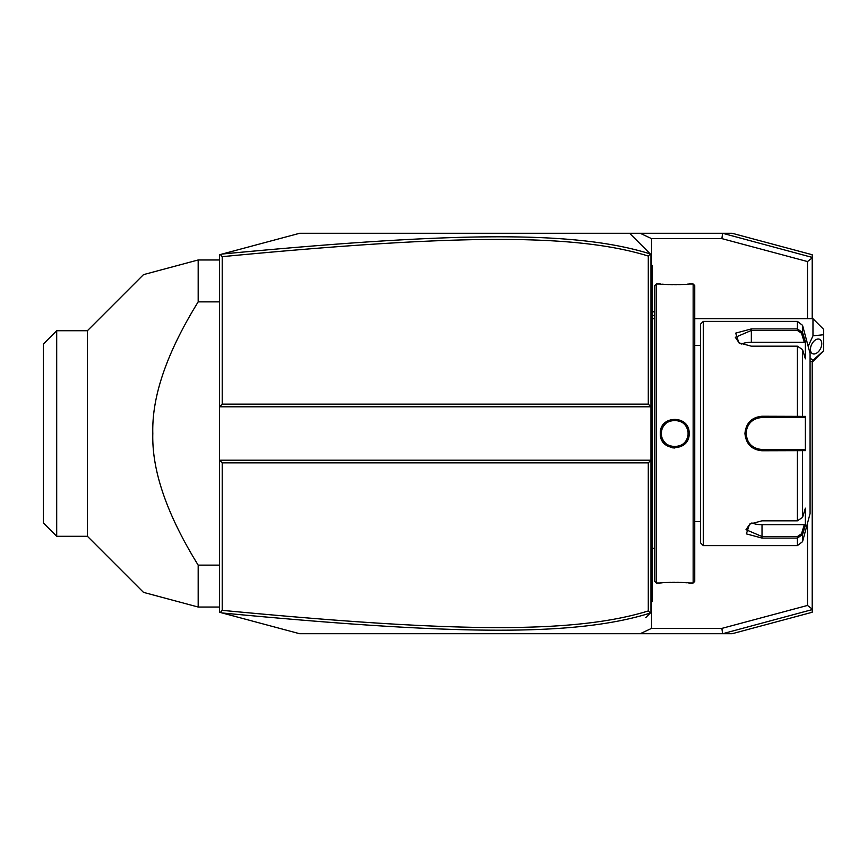 <?xml version="1.0" encoding="UTF-8"?>
<svg xmlns="http://www.w3.org/2000/svg" width="867" height="867" viewBox="0 0 867 867"><rect width="100%" height="100%" fill="white"/><g stroke="black" fill="none" stroke-linecap="round" stroke-linejoin="round"><path stroke-width="1.3" d="M651.54 264.825L651.54 238.62L640.171 233.277L732.116 233.277L812.206 254.735L812.206 318.709M640.171 233.277L629.605 233.277L650.965 254.638L650.965 460.193L219.546 460.193L219.546 612.265L220.348 612.481L222.212 610.346C449.496 632 572.534 634.406 648.288 610.953L648.288 462.87L222.212 462.87L219.546 460.193L219.546 406.807L222.212 404.13L648.288 404.13L648.288 256.047C572.957 232.67 450.006 234.924 222.212 256.654L222.212 404.13M648.288 404.13L650.965 406.807L219.546 406.807L219.546 254.735L299.635 233.277L629.605 233.277L645.622 249.295M222.212 256.654L220.348 254.519L221.573 254.194M242.803 248.504L262.094 243.334M298.79 233.505L299.635 233.277M299.635 633.723L220.348 612.481L299.635 633.723L640.171 633.723L651.54 628.38L651.54 602.175M812.206 361.42L812.206 612.265L732.116 633.723L640.171 633.723M222.19 612.969C450.612 634.677 573.781 637.158 650.272 613.056L645.622 617.705M648.288 462.87L650.965 460.193L650.965 612.362L650.272 613.056M650.315 613.012L648.288 610.953M650.315 253.988L648.288 256.047M651.54 238.62L721.886 238.62L722.59 233.277L812.206 257.401M812.206 257.933L807.491 261.552L721.886 238.62M812.206 609.599L722.59 633.723L721.886 628.38L807.491 605.448L812.206 609.067M721.886 628.38L651.54 628.38M807.491 261.552L807.491 318.709M807.491 523.213L807.491 605.448M222.212 462.87L222.212 610.346M650.272 253.944C574.214 229.928 451.133 232.248 222.19 254.031M812.975 318.709L823.65 329.384L823.65 334.727L812.975 335.832L812.975 318.709L694.749 318.709M812.975 361.42L812.975 360.304L823.65 350.745L812.975 361.42L810.071 361.42M823.65 334.727L823.65 350.745M812.975 335.832L808.174 346.323M810.071 358.104L812.975 360.304M810.439 349.336A8.009 4.909 -63.4 0 1 813.669 341.457A8.009 4.909 -63.4 0 1 819.683 339.344A8.009 4.909 -63.4 0 1 821.764 343.679A8.009 4.909 -63.4 0 1 818.524 351.558A8.009 4.909 -63.4 0 1 812.52 353.671A8.009 4.909 -63.4 0 1 810.439 349.336M650.965 550.805L652.027 550.697L652.027 601.687L650.965 602.76M652.027 600.625L650.965 601.687L652.027 600.267M652.027 550.697L652.027 535.21L650.965 535.102M650.965 331.898L652.027 331.79L652.027 535.21M652.027 331.79L652.027 316.303L650.965 316.195M650.965 264.24L652.027 265.313L652.027 316.303M652.027 266.375L650.965 265.313L652.027 266.375M654.715 548.28L652.136 548.28L652.136 318.72A5.343 5.343 0 0 1 652.027 317.636M652.136 548.28A5.343 5.343 0 0 0 652.027 549.364M656.297 583.003L656.297 283.997L654.704 285.601L654.704 581.399L656.297 583.003L660.307 583.003C659.473 582.234 689.991 582.234 689.135 583.003L688.528 582.938M689.135 433.5C689.98 452.238 659.473 452.249 660.307 433.5C659.462 414.762 689.98 414.751 689.135 433.5L688.073 433.5C688.897 450.721 660.546 450.721 661.369 433.5C660.546 416.279 688.897 416.279 688.073 433.5L688.051 432.828M693.145 583.003L694.749 581.399L694.749 285.601L693.145 283.997L693.145 583.003L689.135 583.003M672.174 447.795L674.84 448.022M687.163 582.819L684.193 582.602M682.437 582.494L680.671 582.418M678.709 582.342L676.845 582.31M674.721 582.288L672.597 582.31M670.722 582.353L668.739 582.418M667.005 582.494L665.206 582.602M662.269 582.819L660.914 582.938M661.781 427.106L660.73 429.989M693.145 283.997L689.135 283.997C689.969 284.766 659.451 284.766 660.307 283.997L660.914 284.062M662.28 284.181L665.195 284.398M667.005 284.506L668.771 284.582M670.733 284.658L672.64 284.69M674.721 284.712L676.845 284.69M678.72 284.647L680.671 284.582M682.437 284.506L684.193 284.398M687.163 284.181L688.528 284.062M687.975 431.896L687.856 431.105A13.352 13.352 0 0 1 687.975 431.907M687.683 430.314L687.466 429.544A13.352 13.352 0 0 1 687.683 430.314M686.545 427.312L686.155 426.607A13.352 13.352 0 0 1 687.206 428.786L686.902 428.038M685.71 425.925L685.233 425.274A13.352 13.352 0 0 1 685.71 425.925M684.713 424.657L684.161 424.061A13.352 13.352 0 0 1 684.713 424.657M682.958 422.988L682.307 422.511A13.352 13.352 0 0 1 682.958 422.988M681.625 422.077L680.92 421.676A13.352 13.352 0 0 1 681.625 422.077M680.194 421.329L679.446 421.015A13.352 13.352 0 0 1 680.194 421.329M678.688 420.755L677.907 420.538A13.352 13.352 0 0 1 678.688 420.755M677.127 420.365L676.325 420.246A13.352 13.352 0 0 1 677.127 420.365M674.634 420.148A13.352 13.352 0 0 0 673.919 420.181L674.721 420.148A13.352 13.352 0 0 1 675.523 420.181L674.829 420.148M673.117 420.246L672.315 420.365A13.352 13.352 0 0 1 673.117 420.246M671.535 420.538L670.755 420.755A13.352 13.352 0 0 1 671.535 420.538M669.996 421.015L669.248 421.329A13.352 13.352 0 0 1 669.996 421.015M668.522 421.676L667.818 422.077A13.352 13.352 0 0 1 668.522 421.676M667.146 422.511L666.485 422.988A13.352 13.352 0 0 1 667.135 422.511M665.282 424.061L664.729 424.657A13.352 13.352 0 0 1 665.282 424.061M664.209 425.274L663.732 425.925A13.352 13.352 0 0 1 664.209 425.274M662.54 428.038L662.236 428.775A13.352 13.352 0 0 1 663.288 426.607M661.759 430.314A13.352 13.352 0 0 1 661.976 429.544L661.846 429.989M661.402 432.698L661.402 434.302A13.352 13.352 0 0 1 661.402 432.698M661.467 435.093L661.586 435.895A13.352 13.352 0 0 1 661.467 435.104M662.897 439.688L663.288 440.393A13.352 13.352 0 0 1 662.236 438.225M663.732 441.075L664.209 441.726A13.352 13.352 0 0 1 663.732 441.075M664.729 442.343L665.282 442.939A13.352 13.352 0 0 1 664.729 442.343M666.485 444.012L667.135 444.489A13.352 13.352 0 0 1 666.485 444.012M667.818 444.923L668.522 445.324A13.352 13.352 0 0 1 667.818 444.923M669.248 445.671L669.996 445.985A13.352 13.352 0 0 1 669.248 445.671M670.755 446.245L671.535 446.462A13.352 13.352 0 0 1 670.755 446.245M672.315 446.635L673.117 446.754A13.352 13.352 0 0 1 672.315 446.635M674.829 446.852A13.352 13.352 0 0 0 675.523 446.819L674.721 446.852A13.352 13.352 0 0 1 673.919 446.819L674.634 446.852M676.325 446.754L677.127 446.635A13.352 13.352 0 0 1 676.325 446.754M677.907 446.462L678.688 446.245A13.352 13.352 0 0 1 677.907 446.462M679.446 445.985L680.194 445.671A13.352 13.352 0 0 1 679.446 445.985M680.92 445.324L681.625 444.923A13.352 13.352 0 0 1 680.92 445.324M682.307 444.489L682.958 444.012A13.352 13.352 0 0 1 682.307 444.489M684.161 442.939L684.713 442.343A13.352 13.352 0 0 1 684.161 442.939M685.233 441.726L685.71 441.075A13.352 13.352 0 0 1 685.233 441.726M686.902 438.962L687.206 438.214A13.352 13.352 0 0 1 686.155 440.393L686.545 439.688M687.466 437.456L687.683 436.686A13.352 13.352 0 0 1 687.466 437.456M687.975 435.104A13.352 13.352 0 0 1 687.856 435.895L687.921 435.451M688.051 434.172L688.073 433.5A13.352 13.352 0 0 0 688.04 432.698M703.289 545.625L703.289 321.375L700.612 324.041L700.612 542.959L703.289 545.625L797.391 545.625L797.391 538.071L762.017 538.071L746.379 533.888L749.532 524.177L762.017 520.818L797.391 520.818L802.549 517.426L805.378 508.16L805.378 525.294L802.549 534.56L797.391 538.071L797.391 536.543L762.017 536.543L745.999 529.683L749.933 523.928M802.549 349.574L797.391 346.182L751.342 346.182L738.847 342.823L735.693 333.123L751.342 328.929L797.391 328.929L802.549 332.44L805.378 341.706L805.378 358.84L802.549 349.574L802.549 416.366L805.378 416.366L805.378 450.634L762.017 450.753C751.7 449.778 746.01 444.023 744.937 433.5C745.999 422.988 751.689 417.233 762.017 416.247L802.549 416.366L801.52 417.482L804.273 417.482L761.139 417.504A16.018 16.018 0 0 1 762.017 417.482A16.018 16.018 0 0 0 761.139 417.504M797.391 545.625L802.549 541.669L802.549 534.56L801.52 533.769L797.391 536.543M802.549 517.426L802.549 450.634L801.52 449.518L762.017 449.518C752.328 448.586 746.986 443.243 745.999 433.5C746.986 423.757 752.318 418.414 762.017 417.482L797.391 417.482L797.391 346.182M739.258 343.072L735.324 337.317L751.342 330.457L797.391 330.457L801.52 333.231L804.273 342.259L751.342 342.259A16.018 8.009 180 0 0 741.177 344.08M797.391 330.457L797.391 321.375L802.549 325.331L802.549 332.44L801.52 333.231M780.983 417.482L783.909 417.482M756.783 418.36L755.937 418.685A16.018 16.018 0 0 1 756.783 418.36A16.018 16.018 0 0 0 755.937 418.685M755.58 418.826L752.924 420.311M752.87 420.354L752.025 420.983A16.018 16.018 0 0 1 752.057 420.961A16.018 16.018 0 0 0 752.025 420.983M750.724 422.142A16.018 16.018 0 0 1 751.364 421.535L750.172 422.717M749.554 423.443A16.018 16.018 0 0 0 749.5 423.508A16.018 16.018 0 0 1 749.554 423.443L748.264 425.285M747.213 427.377A16.018 16.018 0 0 0 746.899 428.222A16.018 16.018 0 0 1 747.213 427.377L746.097 431.712A16.018 16.018 0 0 1 746.4 429.945A16.018 16.018 0 0 0 746.097 431.712M746.021 432.752L746.021 434.248M746.097 435.288A16.018 16.018 0 0 0 746.4 437.055A16.018 16.018 0 0 1 746.097 435.288L748.123 441.466M748.893 442.679L749.554 443.557A16.018 16.018 0 0 1 749.5 443.492A16.018 16.018 0 0 0 749.554 443.557M751.115 445.226L751.364 445.465A16.018 16.018 0 0 1 750.724 444.858M752.025 446.017A16.018 16.018 0 0 0 752.057 446.05A16.018 16.018 0 0 1 752.025 446.017L753.791 447.242M754.604 447.697L755.58 448.163M755.937 448.315L756.783 448.64A16.018 16.018 0 0 1 755.937 448.315A16.018 16.018 0 0 0 756.783 448.64M757.65 448.911A16.018 16.018 0 0 1 757.639 448.911A16.018 16.018 0 0 0 757.65 448.911L760.261 449.42A16.018 16.018 0 0 1 758.506 449.128A16.018 16.018 0 0 0 760.261 449.42M761.139 449.496L762.017 449.518A16.018 16.018 0 0 1 761.139 449.496A16.018 16.018 0 0 0 762.017 449.518L783.909 449.518M760.261 417.58A16.018 16.018 0 0 0 757.639 418.089A16.018 16.018 0 0 1 760.261 417.58M753.531 419.91A16.018 16.018 0 0 0 752.784 420.419A16.018 16.018 0 0 1 753.531 419.91M751.364 421.535A16.018 16.018 0 0 0 750.703 422.153M748.958 424.223A16.018 16.018 0 0 0 748.459 424.982A16.018 16.018 0 0 1 748.958 424.223M747.582 426.553A16.018 16.018 0 0 0 747.278 427.225A16.018 16.018 0 0 1 747.582 426.553M746.021 432.6A16.018 16.018 0 0 0 746.021 434.4A16.018 16.018 0 0 1 746.021 432.6M746.899 438.778A16.018 16.018 0 0 0 747.213 439.623A16.018 16.018 0 0 1 746.899 438.778M747.267 439.742A16.018 16.018 0 0 0 747.582 440.447A16.018 16.018 0 0 1 747.267 439.742M748.459 442.018A16.018 16.018 0 0 0 748.958 442.777A16.018 16.018 0 0 1 748.459 442.018M750.714 444.847A16.018 16.018 0 0 0 751.364 445.465M752.784 446.592A16.018 16.018 0 0 0 753.531 447.09A16.018 16.018 0 0 1 752.784 446.592M802.549 325.331L810.071 353.411L810.071 513.589L802.549 541.669M805.378 525.294L804.273 524.741L801.52 533.769M804.273 524.741L762.017 524.741A16.018 8.009 0 0 1 751.862 522.92M804.273 449.518L801.52 449.518L804.273 449.518L805.378 450.634M801.216 449.518L798.247 449.518M797.391 520.818L797.391 449.518L762.017 449.518L762.017 450.753M755.677 448.206A16.018 16.018 0 0 1 755.114 447.957M755.114 419.043A16.018 16.018 0 0 1 755.656 418.804M801.216 417.482L798.247 417.482M805.378 416.366L804.273 417.482M805.378 341.706L804.273 342.259M661.586 431.105A13.352 13.352 0 0 0 661.467 431.907M688.073 433.5A13.352 13.352 0 0 1 688.04 434.302M661.976 437.456A13.352 13.352 0 0 1 661.759 436.686M219.546 259.97L198.185 259.97L143.489 274.633L198.185 259.97L198.185 301.868L219.546 301.868M198.185 301.868C166.908 352.435 151.779 396.317 152.809 433.5C151.779 470.694 166.908 514.575 198.185 565.132L219.546 565.132M178.244 601.687L143.489 592.367L198.185 607.03L219.546 607.03M198.185 607.03L198.185 565.132M87.404 330.717L87.404 536.283L56.702 536.283L56.702 330.717L87.404 330.717L143.489 274.633L193.547 261.216M198.185 259.97L195.823 260.609M87.404 536.283L143.489 592.367L172.175 600.051M56.702 536.283L43.35 522.931L43.35 344.069L56.702 330.717M654.704 316.097A32.036 27.744 180 0 0 652.027 314.894M652.027 572.318L650.965 572.318M652.027 561.588L650.965 561.588M652.027 524.318L650.965 524.318M652.027 342.682L650.965 342.682M652.027 305.412L650.965 305.412M652.027 294.682L650.965 294.682M660.307 433.5L661.369 433.5M762.017 538.071L762.017 524.741M744.937 433.5L745.999 433.5M762.017 416.247L762.017 417.482M751.342 328.929L751.342 342.259M652.027 311.004L654.704 312.391M654.715 318.72L652.136 318.72M656.297 283.997L660.307 283.997M694.749 345.402L700.612 345.402M694.749 521.598L700.612 521.598M703.289 321.375L797.391 321.375"/></g></svg>
